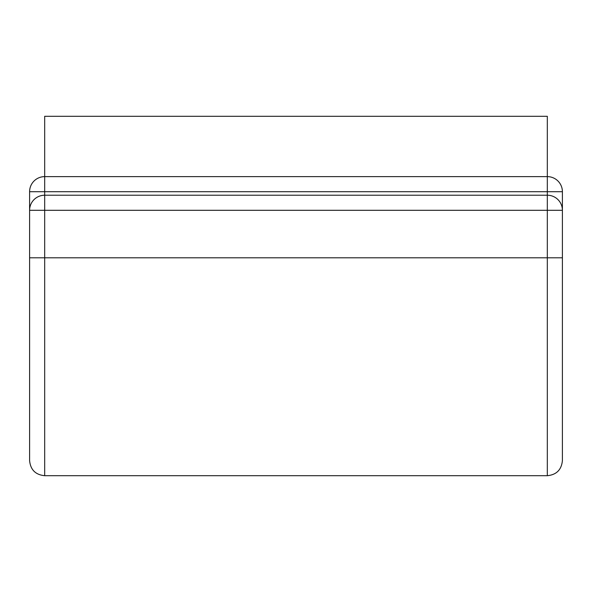 <?xml version="1.0" encoding="UTF-8"?>
<svg xmlns="http://www.w3.org/2000/svg" width="592" height="592" viewBox="0 0 592 592"><rect width="100%" height="100%" fill="white"/><g stroke="black" fill="none" stroke-linecap="round" stroke-linejoin="round"><path stroke-width="0.89" d="M547.319 116.306L547.319 176.623L44.681 176.623A15.081 15.081 0 0 0 29.6 191.704L29.6 210.301A15.081 15.081 0 0 1 44.681 195.219L547.319 195.219L547.319 191.704L29.6 191.704A15.081 15.081 0 0 1 44.681 176.623L44.681 116.306L547.319 116.306M562.4 257.801L562.4 430.458L562.4 257.801L547.319 257.801L547.319 475.694C556.48 474.799 561.505 469.774 562.4 460.613L562.4 191.704A15.081 15.081 0 0 0 547.319 176.623A15.081 15.081 0 0 1 562.4 191.704L547.319 191.704L547.319 176.623M562.4 460.613C561.505 469.774 556.48 474.799 547.319 475.694L44.681 475.694C35.52 474.799 30.495 469.774 29.6 460.613L29.6 210.301L44.681 210.301L44.681 176.623M29.6 460.613C30.495 469.774 35.52 474.799 44.681 475.694L44.681 257.801L547.319 257.801L547.319 210.301L562.4 210.301A15.081 15.081 0 0 0 547.319 195.219L547.319 210.301L44.681 210.301L44.681 257.801L29.6 257.801"/></g></svg>

